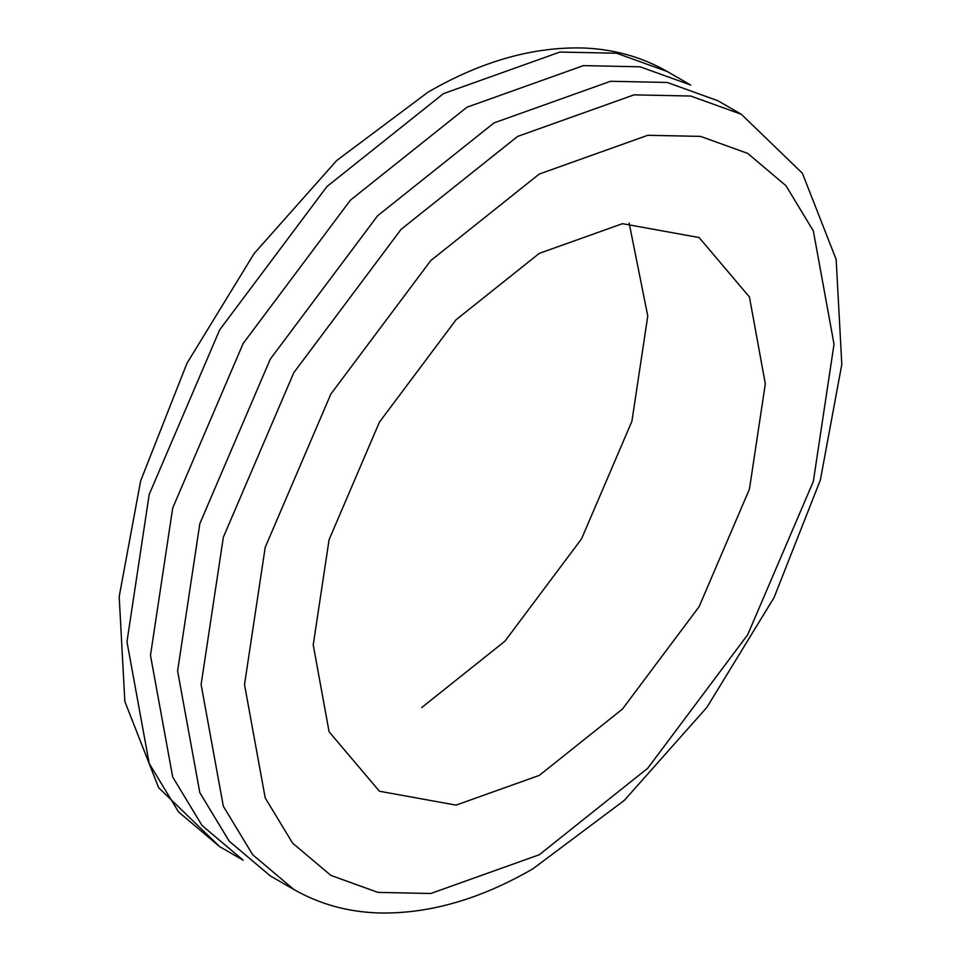 <?xml version="1.0" encoding="UTF-8"?>
<svg xmlns="http://www.w3.org/2000/svg" width="961" height="961" viewBox="0 0 961 961"><rect width="100%" height="100%" fill="white"/><g stroke="black" fill="none" stroke-linecap="round" stroke-linejoin="round"><path stroke-width="1.44" d="M629.143 223.012L647.774 316.025L631.906 421.266L581.561 538.821L504.933 641.179L421.735 707.548M539.265 174.037L647.774 135.297L700.569 136.39L747.694 153.388L785.978 185.713L813.33 230.88L834.028 344.218L813.33 481.449L747.694 634.728L647.774 768.211L539.265 854.749L430.768 893.502L377.973 892.397L330.848 875.399L292.564 843.085L265.212 797.906L244.514 684.568L265.212 547.338L330.848 394.058L430.768 260.575L539.265 174.037M539.265 253.38L456.067 319.749L379.439 422.107L329.094 539.662L313.226 644.903L329.106 731.814L379.439 791.239L456.067 805.114L539.265 775.407L622.476 709.038L699.103 606.679L749.436 489.137L765.316 383.895L749.436 296.973L699.103 237.547L622.476 223.673L539.265 253.38M741.339 114.287L717.831 100.713L667.234 82.466L610.547 81.277L494.062 122.876L377.577 215.793L270.293 359.102L199.828 523.661L177.605 670.994L199.828 792.681L229.186 841.175L270.293 875.879L293.802 889.454C319.304 904.025 347.414 911.857 378.154 912.95C428.342 914.199 479.923 899.484 532.911 868.804L624.338 800.369L706.888 707.368L774.085 597.538L820.37 480.007L841.812 364.327L836.154 259.446L802.399 173.28L741.339 114.287L690.743 96.04L634.056 94.851L517.571 136.45L401.085 229.355L293.802 372.676L223.336 537.235L201.113 684.568L223.336 806.255L252.695 854.749L293.802 889.454M219.661 846.641L243.169 860.215L202.062 825.523L172.704 777.017L150.481 655.342L172.704 508.009L243.169 343.437L350.453 200.128L466.938 107.224L583.423 65.624L640.11 66.802L690.707 85.048L667.198 71.486L616.602 53.227L559.915 52.05L443.429 93.649L326.944 186.554L219.661 329.863L149.195 494.435L126.972 641.768L149.195 763.442L178.554 811.949L219.661 846.641L158.601 787.648L124.846 701.482L119.188 596.601L140.63 480.92L186.914 363.39L254.112 253.56L336.662 160.559L428.089 92.124C481.725 61.06 533.908 46.368 584.612 48.05C614.68 49.383 642.212 57.192 667.198 71.486"/></g></svg>
